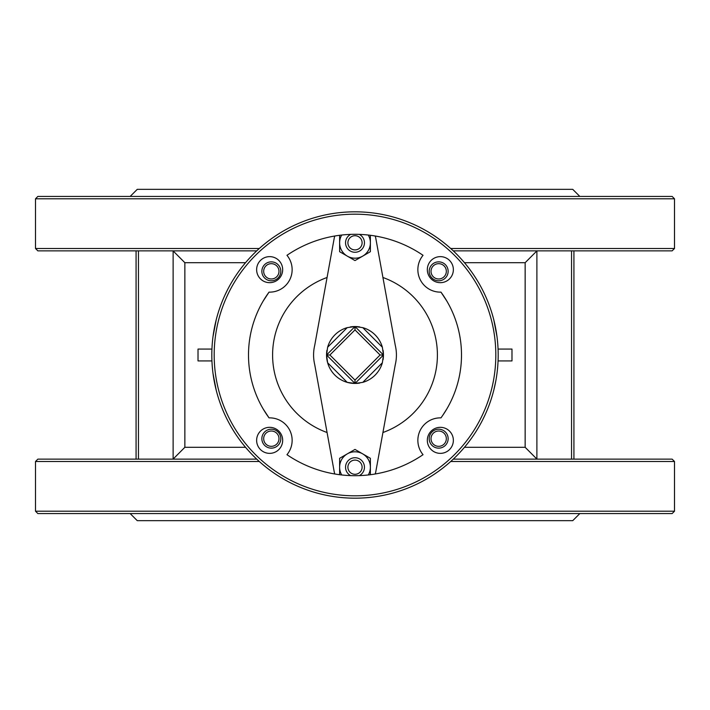 <?xml version="1.0" encoding="UTF-8"?>
<svg xmlns="http://www.w3.org/2000/svg" width="710" height="710" viewBox="0 0 710 710"><rect width="100%" height="100%" fill="white"/><g stroke="black" fill="none" stroke-linecap="round" stroke-linejoin="round"><path stroke-width="1.06" d="M380.098 355L355 380.098L329.901 355L326.547 355L327.638 362.774A28.453 28.453 0 0 0 347.226 382.362L355 383.453L362.774 382.362A28.453 28.453 0 0 0 382.362 362.774L383.453 355L382.362 347.226A28.453 28.453 0 0 0 362.774 327.638L355 326.547L347.226 327.638A28.453 28.453 0 0 0 327.638 347.226L326.547 355L355 383.453L383.453 355L355 326.547L326.547 355L355 326.547L355 329.901L380.098 355L383.453 355M355 380.098L355 383.453M355 211.82A143.18 143.18 0 0 0 211.82 355A143.18 143.18 0 0 0 355 498.18A143.18 143.18 0 0 0 498.18 355A143.18 143.18 0 0 0 355 211.82M216.284 390.5L213 373.371M226.055 417.249L224.83 414.649M227.466 420.08L226.472 418.11M485.17 414.649L482.534 420.08M495.837 380.826L493.716 390.5M493.716 319.5L497 336.629M483.945 292.751L485.17 295.351M482.534 289.92L483.528 291.89M224.83 295.351L227.466 289.92M213 336.629L216.284 319.5M282.669 440.351A13.02 13.02 0 0 1 263.144 451.622A13.02 13.02 0 0 1 263.144 429.071A13.02 13.02 0 0 1 282.669 440.351M453.362 440.351A13.02 13.02 0 0 1 433.837 451.622A13.02 13.02 0 0 1 433.837 429.071A13.02 13.02 0 0 1 453.362 440.351M282.669 269.649A13.02 13.02 0 0 1 263.144 280.929A13.02 13.02 0 0 1 263.144 258.378A13.02 13.02 0 0 1 282.669 269.649M453.362 269.649A13.02 13.02 0 0 1 433.837 280.929A13.02 13.02 0 0 1 433.837 258.378A13.02 13.02 0 0 1 453.362 269.649M423.036 255.307A22.48 22.48 0 0 0 440.963 292.13A106.5 106.5 0 0 1 440.963 417.87A22.48 22.48 0 0 0 423.036 454.693A120.7 120.7 0 0 1 286.964 454.693A22.48 22.48 0 0 0 269.037 417.87A106.5 106.5 0 0 1 269.037 292.13A22.48 22.48 0 0 0 286.964 255.307A120.7 120.7 0 0 1 423.036 255.307M446.732 300.898L440.963 292.13L446.732 300.898M136.08 250.87L136.08 459.13M573.92 459.13L573.92 250.87M263.268 409.102L269.037 417.87L263.268 409.102M269.037 292.13L263.268 300.898L269.037 292.13M442.632 415.519L446.732 409.102L442.632 415.519A106.5 106.5 0 0 0 442.632 294.481M327.07 432.514A82.387 82.387 0 0 1 327.07 277.486M382.93 277.486A82.387 82.387 0 0 1 382.93 432.514M35.5 198.8L674.5 198.8L672.13 196.43L37.87 196.43L35.5 198.8L35.5 248.5L37.87 250.87L256.727 250.87M453.273 250.87L672.13 250.87L674.5 248.5L450.708 248.5M171.971 459.13L173.125 459.077L184.857 447.3L184.857 262.7L173.125 250.923L171.971 250.87M450.708 461.5L674.5 461.5L672.13 459.13L453.273 459.13M256.727 459.13L37.87 459.13L35.5 461.5L259.292 461.5M538.038 250.87L536.893 250.923L525.151 262.7L525.151 447.3L464.464 447.3M538.038 459.13L536.893 459.077L525.151 447.3M579.83 196.43L572.73 189.33L137.27 189.33L130.17 196.43M579.83 513.57L572.73 520.67L137.27 520.67L130.17 513.57M35.5 511.2L37.87 513.57L672.13 513.57L674.5 511.2L35.5 511.2L35.5 461.5M259.292 248.5L35.5 248.5M362.1 242.802A7.1 7.1 0 0 1 351.45 248.953A7.1 7.1 0 0 1 351.45 236.661A7.1 7.1 0 0 1 362.1 242.802M350.687 234.38A9.47 9.47 0 0 0 355 252.272A9.47 9.47 0 0 0 359.313 234.38M362.1 467.198A7.1 7.1 0 0 1 351.45 473.339A7.1 7.1 0 0 1 351.45 461.047A7.1 7.1 0 0 1 362.1 467.198M359.313 475.62A9.47 9.47 0 0 0 355 457.728A9.47 9.47 0 0 0 350.687 475.62M375.182 474.005A21.3 21.3 0 0 0 375.714 472.168L395.275 364.665A41.42 41.42 0 0 0 395.275 345.335L375.714 237.832A21.3 21.3 0 0 0 375.182 235.995M334.818 235.995A21.3 21.3 0 0 0 334.286 237.832L314.725 345.335A41.42 41.42 0 0 0 314.725 364.665L334.286 472.168A21.3 21.3 0 0 0 334.818 474.005M326.955 350.216A28.453 28.453 0 0 0 327.638 362.774L347.226 382.362A28.453 28.453 0 0 0 359.784 383.045M383.045 359.784A28.453 28.453 0 0 0 383.045 350.216M359.784 326.955A28.453 28.453 0 0 0 350.216 326.955M498.065 349.08L511.981 349.08L511.981 360.92L498.065 360.92M211.935 360.92L198.019 360.92L198.019 349.08L211.935 349.08M370.38 235.285L370.38 251.686L362.695 256.132A15.38 15.38 0 0 0 368.277 235.037M355 260.57L347.305 256.132A15.38 15.38 0 0 0 362.695 256.132L355 260.57M339.62 251.686L339.62 242.802A15.38 15.38 0 0 0 347.305 256.132L339.62 251.686M341.723 235.037A15.38 15.38 0 0 0 339.62 242.802L339.62 235.285M368.277 474.963A15.38 15.38 0 0 0 370.38 467.198L370.38 474.715M362.695 453.867L370.38 458.314L370.38 467.198A15.38 15.38 0 0 0 347.305 453.867L355 449.43L362.695 453.867M339.62 474.715L339.62 467.198A15.38 15.38 0 0 0 341.723 474.963M339.62 458.314L347.305 453.867A15.38 15.38 0 0 0 339.62 467.198L339.62 458.314M431.023 438.673A7.65 7.65 0 0 1 442.499 432.044A7.65 7.65 0 0 1 442.499 445.303A7.65 7.65 0 0 1 431.023 438.673M429.204 438.673A9.47 9.47 0 0 0 438.673 448.143A9.47 9.47 0 0 0 448.143 438.673A9.47 9.47 0 0 0 438.673 429.204A9.47 9.47 0 0 0 429.204 438.673M431.023 271.327A7.65 7.65 0 0 1 442.499 264.697A7.65 7.65 0 0 1 442.499 277.956A7.65 7.65 0 0 1 431.023 271.327M429.204 271.327A9.47 9.47 0 0 0 438.673 280.796A9.47 9.47 0 0 0 448.143 271.327A9.47 9.47 0 0 0 438.673 261.857A9.47 9.47 0 0 0 429.204 271.327M263.676 438.673A7.65 7.65 0 0 1 275.152 432.044A7.65 7.65 0 0 1 275.152 445.303A7.65 7.65 0 0 1 263.676 438.673M261.857 438.673A9.47 9.47 0 0 0 271.327 448.143A9.47 9.47 0 0 0 280.796 438.673A9.47 9.47 0 0 0 271.327 429.204A9.47 9.47 0 0 0 261.857 438.673M263.676 271.327A7.65 7.65 0 0 1 275.152 264.697A7.65 7.65 0 0 1 275.152 277.956A7.65 7.65 0 0 1 263.676 271.327M261.857 271.327A9.47 9.47 0 0 0 271.327 280.796A9.47 9.47 0 0 0 280.796 271.327A9.47 9.47 0 0 0 271.327 261.857A9.47 9.47 0 0 0 261.857 271.327M347.226 327.638L327.638 347.226M362.774 382.362L382.362 362.774M382.362 347.226L362.774 327.638M329.901 355L355 329.901M355 214.18A140.82 140.82 0 0 1 476.951 425.405A140.82 140.82 0 0 1 233.049 425.405A140.82 140.82 0 0 1 355 214.18M138.45 459.13L138.45 250.87M571.55 250.87L571.55 459.13M173.125 250.923L173.125 459.077M184.857 262.7L245.536 262.7M245.536 447.3L184.857 447.3M464.464 262.7L525.151 262.7M536.893 459.077L536.893 250.923M674.5 198.8L674.5 248.5M674.5 461.5L674.5 511.2"/></g></svg>
